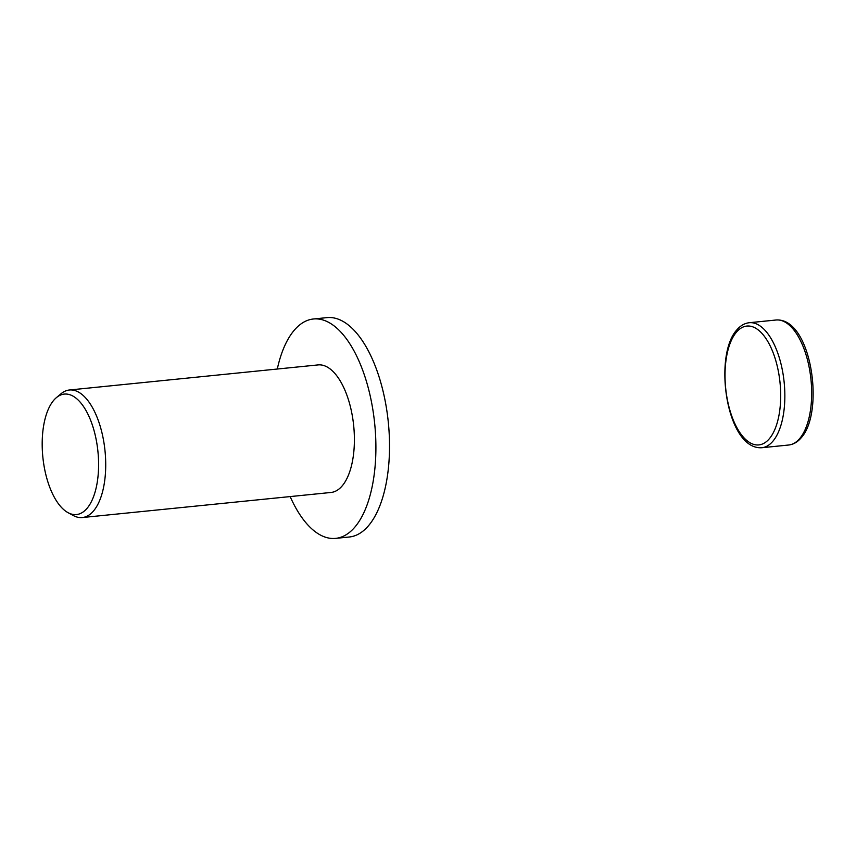 <?xml version="1.0" encoding="UTF-8"?>
<svg xmlns="http://www.w3.org/2000/svg" width="856" height="856" viewBox="0 0 856 856"><rect width="100%" height="100%" fill="white"/><g stroke="black" fill="none" stroke-linecap="round" stroke-linejoin="round"><path stroke-width="1.28" d="M277.291 369.022A110.253 50.397 84.2 0 1 313.457 318.988A110.253 50.397 84.2 0 1 366.09 380.31A110.253 50.397 84.2 0 1 335.584 538.381A110.253 50.397 84.2 0 1 290.152 496.576M313.457 318.988L327.067 317.619A110.253 50.397 84.2 0 1 379.711 378.93A110.253 50.397 84.2 0 1 349.195 537.012L335.584 538.381M56.421 397.612L61.044 393.739A64.104 29.297 84.2 0 1 69.411 389.994A64.104 29.297 84.2 0 1 100.013 425.635A64.104 29.297 84.2 0 1 82.272 517.548A64.104 29.297 84.2 0 1 73.338 515.547L68.031 512.669A60.551 27.681 84.2 0 1 47.562 480.879A60.551 27.681 84.2 0 1 56.421 397.612A60.551 27.681 84.2 0 1 93.229 427.743A60.551 27.681 84.2 0 1 94.952 492.468A60.551 27.681 84.2 0 1 68.031 512.669M69.411 389.994L318.09 364.913A64.104 29.297 84.2 0 1 348.692 400.555A64.104 29.297 84.2 0 1 330.951 492.468L82.272 517.548M788.708 445.013C793.394 444.457 797.514 442.103 801.066 437.93C825.045 412.185 811.531 317.512 776.103 320.005A62.82 28.719 84.2 0 1 806.085 354.94A62.82 28.719 84.2 0 1 799.579 438.679A62.82 28.719 84.2 0 1 788.708 445.013L761.883 447.72A62.82 28.719 84.2 0 0 772.754 441.386A62.82 28.719 84.2 0 0 779.27 357.648A62.82 28.719 84.2 0 0 749.278 322.712C744.592 323.268 740.472 325.622 736.92 329.795C712.941 355.529 726.444 450.213 761.883 447.72M769.191 438.903A59.738 27.306 84.2 0 1 730.328 411.704A59.738 27.306 84.2 0 1 736.524 332.075A59.738 27.306 84.2 0 1 775.386 359.274A59.738 27.306 84.2 0 1 769.191 438.903M776.103 320.005L749.278 322.712"/></g></svg>
